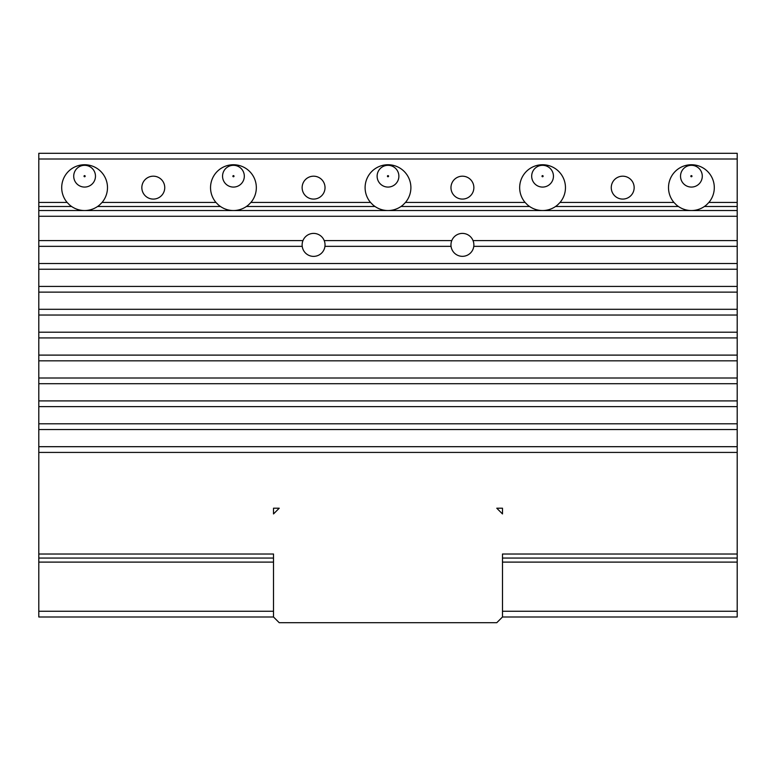 <?xml version="1.0" encoding="UTF-8"?>
<svg xmlns="http://www.w3.org/2000/svg" width="776" height="776" viewBox="0 0 776 776"><rect width="100%" height="100%" fill="white"/><g stroke="black" fill="none" stroke-linecap="round" stroke-linejoin="round"><path stroke-width="1.16" d="M273.511 513.945L279.234 508.212L273.511 508.212L273.511 513.945L279.234 508.212M496.766 508.212L502.489 513.945L502.489 508.212L496.766 508.212L502.489 513.945M273.511 562.105L38.8 562.105L38.8 558.06L273.511 558.06L273.511 554.015L273.511 616.988L279.234 622.711L496.766 622.711L502.489 616.988L502.489 554.015L502.489 558.06L737.2 558.06L737.2 611.255L502.489 611.255M706.645 204.728A22.902 22.902 0 0 1 676.168 204.728L673.937 202.439A22.902 22.902 0 0 1 675.663 171.011A22.902 22.902 0 0 1 707.14 171.011A22.902 22.902 0 0 1 708.876 202.439L706.645 204.728M691.406 165.317A10.874 10.874 0 0 0 681.988 181.632A10.874 10.874 0 0 0 700.825 181.632A10.874 10.874 0 0 0 691.406 165.317M691.406 175.619A0.572 0.572 0 0 1 691.979 176.191A0.572 0.572 0 0 1 691.406 176.763A0.572 0.572 0 0 1 690.834 176.191A0.572 0.572 0 0 1 691.406 175.619M557.798 204.728A22.902 22.902 0 0 1 527.331 204.728L525.09 202.439A22.902 22.902 0 0 1 526.826 171.011A22.902 22.902 0 0 1 558.303 171.011A22.902 22.902 0 0 1 560.039 202.439L557.798 204.728M542.56 165.317A10.874 10.874 0 0 0 533.141 181.632A10.874 10.874 0 0 0 551.988 181.632A10.874 10.874 0 0 0 542.56 165.317M542.56 175.619A0.572 0.572 0 0 1 543.132 176.191A0.572 0.572 0 0 1 542.56 176.763A0.572 0.572 0 0 1 541.987 176.191A0.572 0.572 0 0 1 542.56 175.619M403.239 204.728A22.902 22.902 0 0 1 372.761 204.728L370.53 202.439A22.902 22.902 0 0 1 372.257 171.011A22.902 22.902 0 0 1 403.743 171.011A22.902 22.902 0 0 1 405.47 202.439L403.239 204.728M388 165.317A10.874 10.874 0 0 0 378.581 181.632A10.874 10.874 0 0 0 397.419 181.632A10.874 10.874 0 0 0 388 165.317M388 175.619A0.572 0.572 0 0 1 388.572 176.191A0.572 0.572 0 0 1 388 176.763A0.572 0.572 0 0 1 387.428 176.191A0.572 0.572 0 0 1 388 175.619M248.669 204.728A22.902 22.902 0 0 1 218.201 204.728L215.961 202.439A22.902 22.902 0 0 1 217.697 171.011A22.902 22.902 0 0 1 249.174 171.011A22.902 22.902 0 0 1 250.91 202.439L248.669 204.728M233.44 165.317A10.874 10.874 0 0 0 224.012 181.632A10.874 10.874 0 0 0 242.859 181.632A10.874 10.874 0 0 0 233.44 165.317M233.44 175.619A0.572 0.572 0 0 1 234.012 176.191A0.572 0.572 0 0 1 233.44 176.763A0.572 0.572 0 0 1 232.868 176.191A0.572 0.572 0 0 1 233.44 175.619M99.832 204.728A22.902 22.902 0 0 1 69.355 204.728L67.124 202.439A22.902 22.902 0 0 1 68.86 171.011A22.902 22.902 0 0 1 100.337 171.011A22.902 22.902 0 0 1 102.063 202.439L99.832 204.728M84.594 165.317A10.874 10.874 0 0 0 75.175 181.632A10.874 10.874 0 0 0 94.012 181.632A10.874 10.874 0 0 0 84.594 165.317M84.594 175.619A0.572 0.572 0 0 1 85.166 176.191A0.572 0.572 0 0 1 84.594 176.763A0.572 0.572 0 0 1 84.021 176.191A0.572 0.572 0 0 1 84.594 175.619M708.876 202.439L737.2 202.439L737.2 153.289L38.8 153.289L38.8 202.439L67.124 202.439M737.2 202.439L737.2 210.538L38.8 210.538L38.8 240.608L302.96 240.608A11.446 11.446 0 0 1 324.94 246.341A11.446 11.446 0 0 1 302.223 246.341A11.446 11.446 0 0 1 302.96 240.608M38.8 216.261L737.2 216.261L737.2 210.538M737.2 216.261L737.2 360.83L38.8 360.83L38.8 558.06M737.2 558.06L737.2 360.83M502.489 616.988L737.2 616.988L737.2 611.255M737.2 562.105L502.489 562.105M737.2 554.015L502.489 554.015M273.511 554.015L38.8 554.015M38.8 562.105L38.8 616.988L273.511 616.988M38.8 360.83L38.8 355.107L737.2 355.107M737.2 337.929L38.8 337.929L38.8 355.107M38.8 337.929L38.8 332.206L737.2 332.206M737.2 315.037L38.8 315.037L38.8 332.206M38.8 315.037L38.8 309.304L737.2 309.304M737.2 292.135L38.8 292.135L38.8 309.304M38.8 292.135L38.8 286.412L737.2 286.412M737.2 269.233L38.8 269.233L38.8 286.412M38.8 269.233L38.8 263.51L737.2 263.51M302.223 246.341L38.8 246.341L38.8 263.51M38.8 246.341L38.8 240.608M38.8 210.538L38.8 202.439M273.511 611.255L38.8 611.255M451.06 246.341A11.446 11.446 0 0 1 473.04 240.608A11.446 11.446 0 0 1 462.418 256.332A11.446 11.446 0 0 1 451.06 246.341L324.94 246.341M324.203 240.608L451.797 240.608M473.04 240.608L737.2 240.608M737.2 246.341L473.777 246.341M164.745 187.637A11.446 11.446 0 0 1 147.566 197.55A11.446 11.446 0 0 1 147.566 177.723A11.446 11.446 0 0 1 164.745 187.637M325.028 187.637A11.446 11.446 0 0 1 307.859 197.55A11.446 11.446 0 0 1 307.859 177.723A11.446 11.446 0 0 1 325.028 187.637M473.864 187.637A11.446 11.446 0 0 1 456.695 197.55A11.446 11.446 0 0 1 456.695 177.723A11.446 11.446 0 0 1 473.864 187.637M634.157 187.637A11.446 11.446 0 0 1 616.988 197.55A11.446 11.446 0 0 1 616.988 177.723A11.446 11.446 0 0 1 634.157 187.637M38.8 400.901L737.2 400.901M737.2 383.722L38.8 383.722M38.8 377.999L737.2 377.999M737.2 452.418L38.8 452.418M737.2 406.624L38.8 406.624M737.2 429.526L38.8 429.526M38.8 423.803L737.2 423.803M38.8 446.695L737.2 446.695M38.8 159.012L737.2 159.012M102.063 202.439L215.961 202.439M250.91 202.439L370.53 202.439M405.47 202.439L525.09 202.439M560.039 202.439L673.937 202.439M704.404 206.494L737.2 206.494M38.8 206.494L71.596 206.494M97.592 206.494L220.433 206.494M246.438 206.494L375.002 206.494M400.998 206.494L529.562 206.494M555.567 206.494L678.408 206.494"/></g></svg>
